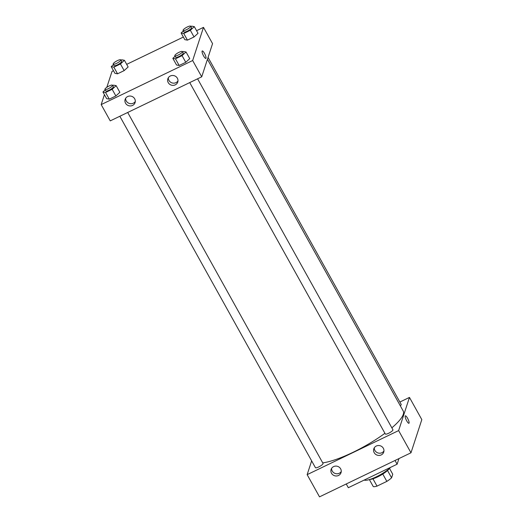<?xml version="1.0" encoding="UTF-8"?>
<svg xmlns="http://www.w3.org/2000/svg" width="523" height="523" viewBox="0 0 523 523"><rect width="100%" height="100%" fill="white"/><g stroke="black" fill="none" stroke-linecap="round" stroke-linejoin="round"><path stroke-width="0.78" d="M389.491 468.386L392.753 474.243L391.59 477.813A11.872 2.778 -29.1 0 1 386.857 481.382L377.018 486.122A11.872 2.778 -29.1 0 1 373.291 486.625L369.375 479.584M372.951 478.813L377.018 486.122M382.777 474.054L386.857 481.382M389.184 468.66A12.199 2.857 150.9 0 1 377.639 476.904A12.199 2.857 150.9 0 1 369.768 479.467M387.523 470.51L391.59 477.813M364.171 480.075A16.553 3.87 -29.1 0 0 376.364 476.806A16.553 3.87 -29.1 0 0 390.57 467.359M346.239 483.971L348.325 487.711L397.114 464.208L398.951 458.586M307.145 474.649L319.507 496.85L410.986 452.787L421.819 419.616L410.986 452.787L398.624 430.586L307.145 474.649L311.643 460.881M395.028 460.475L397.114 464.208M119.832 116.256L315.415 467.654A4.354 1.02 -29.1 0 0 318.769 466.915A4.354 1.02 -29.1 0 0 323.024 463.417L127.697 112.471M399.873 402.03L409.463 397.415L398.624 430.586M189.725 82.595L385.307 433.985A4.354 1.02 -29.1 0 0 389.609 432.763A4.354 1.02 -29.1 0 0 392.917 429.749L197.583 78.81M400.298 405.783A4.354 1.02 -29.1 0 0 401.193 404.41L208.062 57.412M322.73 462.881A51.398 12.029 -29.1 0 0 384.921 433.299M391.851 427.84A51.398 12.029 -29.1 0 0 403.22 411.032L207.441 59.295M383.339 448.27A5.23 4.929 18.1 0 1 377.233 455.16A5.23 4.929 18.1 0 1 376.292 446.034A5.23 4.929 18.1 0 1 383.339 448.27M331.497 473.243A5.23 4.929 18.1 0 1 339.368 467.32A5.23 4.929 18.1 0 1 336.583 475.982A5.23 4.929 18.1 0 1 331.497 473.243M319.507 496.85L410.986 452.787M374.298 447.793A5.23 4.929 -161.9 0 0 383.954 450.95M331.608 468.353A5.23 4.929 -161.9 0 0 341.264 471.511M409.463 397.415L421.819 419.616M408.927 423.277A4.138 0.987 64.3 0 0 407.561 418.237A4.138 0.987 -115.7 0 1 408.927 423.277A4.138 0.987 -115.7 0 1 406.247 419.976A4.138 0.987 -115.7 0 1 405.338 415.818A4.138 0.987 -115.7 0 1 407.561 418.237A4.138 0.987 64.3 0 0 405.338 415.824M110.242 120.878L201.721 76.816L192.66 60.531L101.181 104.593L110.242 120.878M196.576 30.694L203.493 27.359L212.56 43.644L201.721 76.816M177.369 78.221A5.23 4.929 18.1 0 1 171.263 85.105A5.23 4.929 18.1 0 1 170.321 75.985A5.23 4.929 18.1 0 1 177.369 78.221M125.533 103.188A5.23 4.929 18.1 0 1 133.404 97.265A5.23 4.929 18.1 0 1 130.613 105.934A5.23 4.929 18.1 0 1 125.533 103.188M128.135 66.957L124.154 70.618L128.135 66.957L124.428 60.295L120.447 63.963L113.844 67.14L111.222 66.656L113.458 64.597M117.551 73.802L124.154 70.618L117.551 73.802L114.929 73.318L117.551 73.802L113.844 67.14M198.021 33.295L194.046 36.956L198.021 33.295L194.314 26.634L190.339 30.295L183.736 33.479L181.115 32.995L183.351 30.929M187.443 40.14L194.046 36.956L187.443 40.14L184.822 39.656L187.443 40.14L183.736 33.479M189.744 58.641L185.77 62.302L189.744 58.641L186.038 51.98L182.056 55.641L175.46 58.818L172.832 58.334L175.074 56.275M179.167 65.48L185.77 62.302L179.167 65.48L176.539 64.996L179.167 65.48L175.46 58.818M101.181 104.593L104.423 94.663M106.823 87.315L112.014 71.422L113.478 70.716M203.493 27.359L192.66 60.531M126.684 64.355L183.37 37.055M106.653 98.664L109.274 99.141L115.877 95.964L119.852 92.303L115.877 95.964L109.274 99.141L106.653 98.664L102.946 92.002L105.182 89.936M168.328 77.744A5.23 4.929 -161.9 0 0 177.983 80.895M125.638 98.304A5.23 4.929 -161.9 0 0 135.294 101.455M205.846 58.406A4.138 0.987 64.3 0 0 206.003 58.197A4.138 0.987 -115.7 0 1 205.846 58.406A4.138 0.987 -115.7 0 1 203.159 55.105A4.138 0.987 -115.7 0 1 202.257 50.953A4.138 0.987 -115.7 0 1 204.715 53.804A4.138 0.987 -115.7 0 1 206.01 58.197A4.138 0.987 64.3 0 0 204.715 53.804A4.138 0.987 64.3 0 0 202.251 50.953M120.99 60.204L121.8 59.812L124.428 60.295M113.19 64.113L114.021 65.597A4.354 1.02 -29.1 0 0 118.322 64.368A4.354 1.02 -29.1 0 0 121.63 61.361L120.806 59.877A4.354 1.02 -29.1 0 0 116.975 60.851A4.354 1.02 -29.1 0 0 113.19 63.832A4.354 1.02 -29.1 0 0 113.19 64.113A4.354 1.02 -29.1 0 0 117.498 62.884A4.354 1.02 -29.1 0 0 120.806 59.877M120.447 63.963L124.154 70.618M111.222 66.656L114.929 73.318M190.875 26.542L191.693 26.15L194.314 26.634M183.083 30.452L183.906 31.929A4.354 1.02 -29.1 0 0 188.208 30.707A4.354 1.02 -29.1 0 0 191.523 27.693L190.699 26.215A4.354 1.02 -29.1 0 0 186.868 27.189A4.354 1.02 -29.1 0 0 183.076 30.171A4.354 1.02 -29.1 0 0 183.083 30.452A4.354 1.02 -29.1 0 0 187.384 29.223A4.354 1.02 -29.1 0 0 190.699 26.215M190.339 30.295L194.046 36.956M181.115 32.995L184.822 39.656M112.707 85.55L113.524 85.157L116.145 85.641L112.17 89.302L105.568 92.486L102.939 92.002M104.914 89.459L105.738 90.937A4.354 1.02 -29.1 0 0 110.039 89.708A4.354 1.02 -29.1 0 0 113.354 86.7L112.53 85.223A4.354 1.02 -29.1 0 0 108.699 86.197A4.354 1.02 -29.1 0 0 104.907 89.178A4.354 1.02 -29.1 0 0 104.914 89.459A4.354 1.02 -29.1 0 0 109.215 88.23A4.354 1.02 -29.1 0 0 112.53 85.223M116.145 85.641L119.852 92.303M112.17 89.302L115.877 95.964M105.568 92.486L109.274 99.141M182.599 51.888L183.416 51.496L186.038 51.98M174.806 55.798L175.63 57.275A4.354 1.02 -29.1 0 0 179.932 56.046A4.354 1.02 -29.1 0 0 183.24 53.039L182.416 51.561A4.354 1.02 -29.1 0 0 178.591 52.529A4.354 1.02 -29.1 0 0 174.8 55.51A4.354 1.02 -29.1 0 0 174.806 55.798A4.354 1.02 -29.1 0 0 179.108 54.569A4.354 1.02 -29.1 0 0 182.416 51.561M182.056 55.641L185.77 62.302M172.832 58.334L176.539 64.996"/></g></svg>
